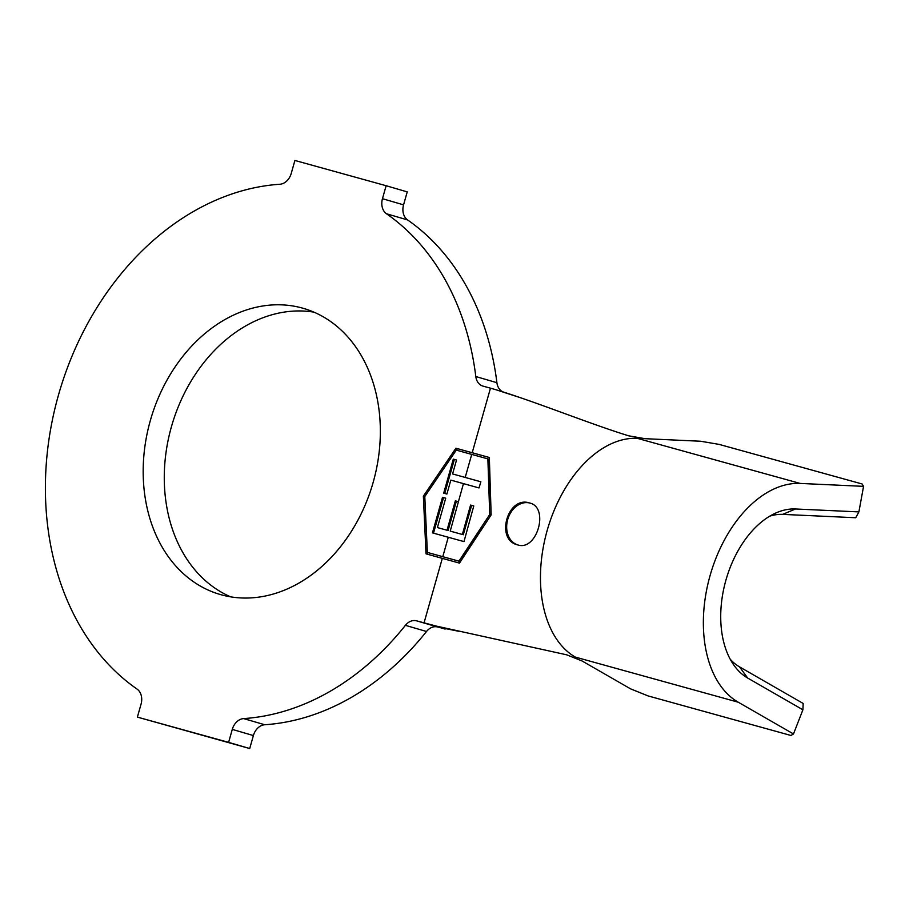<?xml version="1.0" encoding="UTF-8"?>
<svg xmlns="http://www.w3.org/2000/svg" width="909" height="909" viewBox="0 0 909 909"><rect width="100%" height="100%" fill="white"/><g stroke="black" fill="none" stroke-linecap="round" stroke-linejoin="round"><path stroke-width="1.36" d="M529.902 503.075A21.782 16.907 -73.7 0 0 507.779 519.3A21.782 16.907 -73.7 0 0 517.687 544.889C537.014 551.615 549.672 507.165 529.527 502.972C507.517 495.485 494.985 539.946 517.676 544.889L517.494 544.832M302.322 308.06A148.985 115.613 106.3 0 1 303.561 308.412A148.985 115.613 106.3 0 1 372.963 483.065A148.985 115.613 106.3 0 1 221.194 594.77A148.985 115.613 106.3 0 1 219.967 594.418A148.985 115.613 106.3 0 1 150.553 419.776A148.985 115.613 106.3 0 1 302.322 308.06M463.454 483.622L450.83 480.122L446.887 494.053L443.683 493.167L453.307 459.125L456.523 460.022L452.58 473.941L480.861 481.77L479.02 487.94L463.454 483.622L450.228 531.117L462.363 534.481L470.578 505.063L473.782 505.949L463.988 541.605L448.273 537.253L442.785 556.683L458.931 561.16L489.724 514.528L487.872 458.886L456.295 450.125L424.787 496.553L427.355 552.411L442.785 556.683M433.502 533.163L443.569 497.598L442.513 497.291L432.445 532.867L448.273 537.253M442.513 497.291L445.717 498.177L437.399 527.572L447.023 530.231L455.341 500.836L458.352 501.677M730.177 659.15A80.162 50.552 105.5 0 0 739.517 666.865L803.17 703.452L802.908 709.793L747.664 678.034A88.866 56.051 -74.5 0 1 733.427 664.502A88.866 56.051 -74.5 0 1 725.7 580.931A88.866 56.051 -74.5 0 1 775.309 513.233A88.866 56.051 -74.5 0 1 795.5 508.983L858.903 511.903L863.55 486.349L862.096 483.974L719.201 444.41L700.634 441.24L645.004 438.683L628.664 435.809C588.975 423.674 526.413 398.131 490.462 388.177L472.203 452.727L455.909 448.217L423.367 496.155L426.014 553.842L459.454 563.114L491.144 514.926L489.337 457.488L472.203 452.727M858.903 511.903L855.721 517.744L782.672 514.38A80.162 50.552 105.5 0 0 769.764 516.164M458.454 631.232L437.661 627.005A13.942 10.817 -73.7 0 0 426.503 631.494A271.836 210.956 106.3 0 1 264.746 724.746A13.942 10.817 -73.7 0 0 253.384 735.563L232.284 729.393L228.613 742.369L137.384 717.11L141.054 704.145A13.942 10.817 106.3 0 0 137.032 689.067A271.836 210.956 106.3 0 1 58.449 395.131A271.836 210.956 106.3 0 1 279.881 184.254A13.942 10.817 106.3 0 0 291.232 173.437L294.902 160.461L386.132 185.72L407.232 191.89L403.562 204.855A13.942 10.817 -73.7 0 0 407.584 219.933A271.836 210.956 106.3 0 1 496.905 382.7A13.942 10.817 -73.7 0 0 502.643 391.722M407.584 219.933L386.495 213.763A271.836 210.956 106.3 0 1 475.805 376.531L496.905 382.7M475.805 376.531A13.942 10.817 106.3 0 0 482.872 386.075A13.942 10.817 106.3 0 0 482.986 386.109L490.462 388.177M863.55 486.349L800.147 483.429A115.011 72.527 -74.5 0 0 710.088 575.533A115.011 72.527 -74.5 0 0 738.233 702.202L793.489 733.961L790.932 735.472L648.037 695.908L630.573 688.852L582.078 660.979L566.693 654.821L436.081 626.04L416.561 620.836L437.661 627.005M426.503 631.494L405.403 625.335A271.836 210.956 106.3 0 1 243.646 718.587L264.746 724.746M253.384 735.563L249.714 748.539L228.613 742.369M249.714 748.539L137.384 717.11M386.132 185.72L382.462 198.696L403.562 204.855M230.704 596.861A148.985 115.613 106.3 0 1 171.881 425.151A148.985 115.613 106.3 0 1 313.912 312.139M386.495 213.763A13.942 10.817 106.3 0 1 382.462 198.696M232.284 729.393A13.942 10.817 106.3 0 1 243.646 718.587M405.403 625.335A13.942 10.817 106.3 0 1 416.561 620.836M496.564 389.938L521.096 397.926M793.489 733.961L802.908 709.793M427.514 552.456L427.594 554.285M424.787 496.575L423.367 496.155M489.349 457.5L457.488 448.682L456.466 450.182M457.488 448.682L455.909 448.217M490.678 501.495L488.735 459.136L487.872 458.886M427.355 552.411L459.795 561.41L483.372 526.686M491.121 514.937L489.724 514.528M459.795 561.41L458.931 561.16M443.569 497.598L445.717 498.189M447.023 530.231L437.399 527.572M448.08 530.538L456.398 501.143L455.341 500.836M456.398 501.143L458.545 501.745M462.363 534.481L450.228 531.117M463.306 534.753L471.623 505.37L470.578 505.063M471.623 505.37L473.782 505.961M444.74 493.462L454.364 459.443L453.307 459.125M454.364 459.443L456.511 460.034M480.85 481.781L452.58 473.941M471.726 454.398L465.203 477.441M445.137 629.073L424.037 622.904L442.308 558.353M738.233 702.202L575.329 657.093A115.011 72.527 -74.5 0 1 547.184 530.436A115.011 72.527 -74.5 0 1 637.232 438.32L800.147 483.429M782.672 514.38L795.5 508.983M739.517 666.865L747.664 678.034"/></g></svg>
